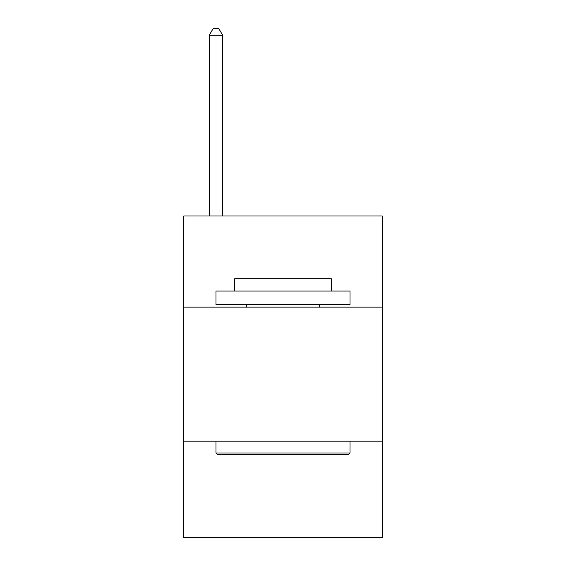 <?xml version="1.0" encoding="UTF-8"?>
<svg xmlns="http://www.w3.org/2000/svg" width="566" height="566" viewBox="0 0 566 566"><rect width="100%" height="100%" fill="white"/><g stroke="black" fill="none" stroke-linecap="round" stroke-linejoin="round"><path stroke-width="0.85" d="M382.199 307.133L382.199 215.971L183.801 215.971L183.801 307.133L382.199 307.133L382.199 537.7L183.801 537.7L183.801 307.133M382.199 441.183L183.801 441.183M217.585 454.59L215.971 452.977L350.029 452.977L348.415 454.59L217.585 454.59M350.029 291.044L350.029 304.451L215.971 304.451L215.971 291.044L350.029 291.044M234.741 291.044L234.741 278.713L331.259 278.713L331.259 291.044M350.029 441.183L350.029 452.977M215.971 441.183L215.971 452.977M319.465 304.451L319.465 307.133M246.535 304.451L246.535 307.133M222.679 215.971L222.679 35.269L209.271 35.269L209.271 215.971M209.271 35.269L213.29 28.3L218.653 28.3L222.679 35.269"/></g></svg>

